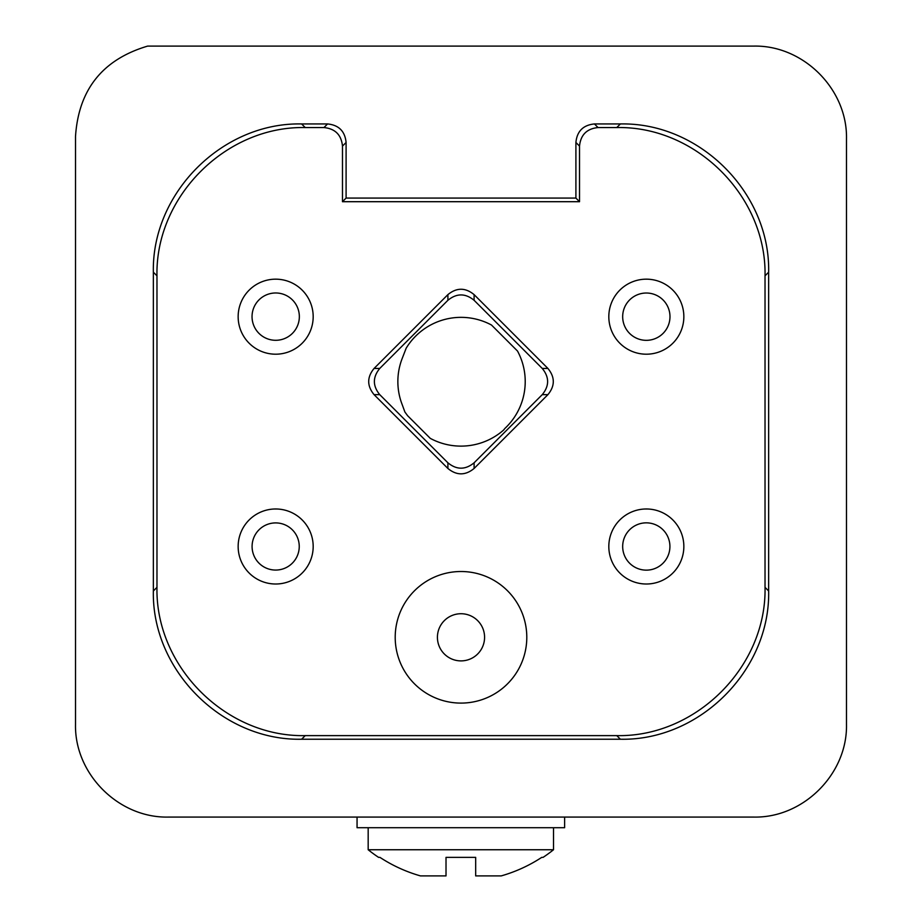 <?xml version="1.0" encoding="UTF-8"?>
<svg xmlns="http://www.w3.org/2000/svg" width="922" height="922" viewBox="0 0 922 922"><rect width="100%" height="100%" fill="white"/><g stroke="black" fill="none" stroke-linecap="round" stroke-linejoin="round"><path stroke-width="1.38" d="M768.648 272.197C770.308 192.952 699.637 122.28 620.391 123.94L594.436 123.94C583.2 125.058 577.022 131.235 575.904 142.472L575.904 198.069L346.096 198.069L346.096 142.472C344.978 131.235 338.8 125.058 327.564 123.94L301.609 123.94C222.363 122.28 151.692 192.952 153.352 272.197L153.352 590.979C151.692 670.225 222.363 740.896 301.609 739.237L620.391 739.237C699.637 740.896 770.308 670.225 768.648 590.979L768.648 272.197L765.029 275.816C766.689 196.57 696.018 125.899 616.772 127.559L598.055 127.559C586.83 128.677 580.653 134.854 579.523 146.091L575.904 142.472M753.827 817.076L168.15 817.076C118.627 818.114 74.475 773.961 75.512 724.438L75.512 136.456C78.577 89.584 102.619 59.469 147.647 46.1L753.827 46.1C803.362 45.063 847.525 89.227 846.488 138.761L846.488 724.415C847.525 773.95 803.362 818.114 753.827 817.076M622.673 316.684A23.649 23.649 156.2 0 0 640.836 339.688A23.649 23.649 156.2 0 0 669.983 316.684A23.649 23.649 156.2 0 0 646.334 293.023A23.649 23.649 156.2 0 0 622.673 316.684M503.516 430.159L504.945 428.384A64.229 64.229 -90 0 0 517.519 351.052L491.495 325.028A64.229 64.229 -90 0 0 406.176 348.193L402.176 358.531A63.606 63.606 90 0 0 402.211 404.677L404.873 411.973L407.616 415.707L430.286 438.365A64.586 64.586 90 0 0 503.585 430.067M252.04 316.638A23.661 23.661 156.2 0 0 281.222 339.642A23.661 23.661 156.2 0 0 275.701 292.977A23.661 23.661 156.2 0 0 252.04 316.638M651.842 569.496A23.661 23.661 156.2 0 0 646.322 522.843A23.661 23.661 156.2 0 0 622.673 546.492A23.661 23.661 156.2 0 0 651.842 569.496M474.104 462.798C465.368 469.955 456.632 469.955 447.896 462.798L379.749 394.651C372.603 385.915 372.603 377.179 379.749 368.443L447.896 300.295C456.632 293.15 465.368 293.15 474.104 300.295L542.251 368.443C549.397 377.179 549.397 385.915 542.251 394.651L474.104 462.798L474.104 468.468C465.368 475.625 456.632 475.625 447.896 468.468L374.078 394.651C366.921 385.915 366.921 377.179 374.078 368.443L447.896 294.625L447.896 300.295M437.42 637.298A23.58 23.58 90 0 0 450.501 658.423A23.58 23.58 90 0 0 484.58 637.298A23.58 23.58 90 0 0 461 613.729A23.58 23.58 90 0 0 437.42 637.298M575.904 198.069L579.523 201.699L342.477 201.699L342.477 146.091C341.347 134.854 335.17 128.677 323.945 127.559L305.228 127.559C225.982 125.899 155.311 196.57 156.97 275.816L156.97 587.349C155.311 666.606 225.982 737.277 305.228 735.618L616.772 735.618C696.018 737.277 766.689 666.606 765.029 587.349L765.029 275.816M608.82 546.492A37.514 37.514 90 0 0 646.334 584.006A37.514 37.514 90 0 0 683.847 546.492A37.514 37.514 90 0 0 646.334 508.979A37.514 37.514 90 0 0 608.82 546.492M579.523 201.699L579.523 146.091M252.086 546.492A23.58 23.58 156.2 0 0 270.204 569.427A23.58 23.58 156.2 0 0 299.247 546.492A23.58 23.58 156.2 0 0 275.666 522.912A23.58 23.58 156.2 0 0 252.086 546.492M608.82 316.684A37.514 37.514 90 0 0 646.334 354.198A37.514 37.514 90 0 0 683.847 316.684A37.514 37.514 90 0 0 646.334 279.17A37.514 37.514 90 0 0 608.82 316.684M447.896 294.625C456.632 287.468 465.368 287.468 474.104 294.625L547.922 368.443C555.079 377.179 555.079 385.915 547.922 394.651L474.104 468.468M342.477 201.699L346.096 198.069M238.153 546.492A37.514 37.514 90 0 0 275.666 584.006A37.514 37.514 90 0 0 313.18 546.492A37.514 37.514 90 0 0 275.666 508.979A37.514 37.514 90 0 0 238.153 546.492M453.013 702.61A65.796 65.796 90 0 0 526.796 637.298A65.796 65.796 90 0 0 461 571.513A65.796 65.796 90 0 0 395.204 637.298A65.796 65.796 90 0 0 453.013 702.61M238.153 316.684A37.514 37.514 90 0 0 275.666 354.198A37.514 37.514 90 0 0 313.18 316.684A37.514 37.514 90 0 0 275.666 279.17A37.514 37.514 90 0 0 238.153 316.684M564.621 817.076L564.621 827.714L357.056 827.714L357.056 817.076M460.839 849.75L368.178 849.75L368.178 827.714L553.511 827.714L553.511 849.75L460.839 849.75L553.511 849.75A148.269 148.269 0 0 1 543.093 857.368L541.756 857.368A147.52 147.52 117.8 0 1 501.222 875.9L475.671 875.9L475.671 857.368L460.839 857.368L475.671 857.368L475.671 875.9M368.178 849.75A148.269 148.269 0 0 0 378.585 857.368L379.933 857.368A147.52 147.52 117.8 0 0 420.467 875.9L446.018 875.9L446.018 857.368L460.839 857.368M447.896 468.468L447.896 462.798M765.029 587.349L768.648 590.979M598.055 127.559L594.436 123.94M616.772 127.559L620.391 123.94M379.749 394.651L374.078 394.651M379.749 368.443L374.078 368.443M474.104 294.625L474.104 300.295M542.251 368.443L547.922 368.443M301.609 123.94L305.228 127.559M153.352 272.197L156.97 275.816M153.352 590.979L156.97 587.349M301.609 739.237L305.228 735.618M616.772 735.618L620.391 739.237M542.251 394.651L547.922 394.651M342.477 146.091L346.096 142.472M323.945 127.559L327.564 123.94"/></g></svg>
